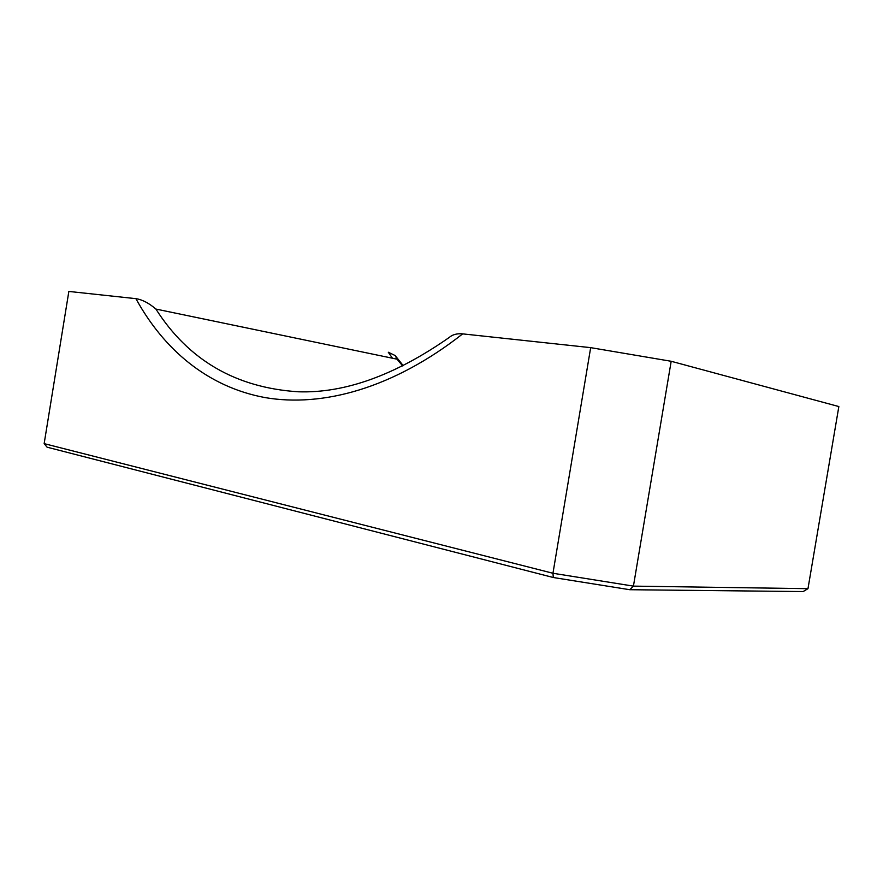 <?xml version="1.0" encoding="UTF-8"?>
<svg xmlns="http://www.w3.org/2000/svg" width="883" height="883" viewBox="0 0 883 883"><rect width="100%" height="100%" fill="white"/><g stroke="black" fill="none" stroke-linecap="round" stroke-linejoin="round"><path stroke-width="1.32" d="M590.672 347.648L552.957 573.266L44.15 443.63L68.852 291.434L136.015 298.675C142.318 299.657 148.951 303.112 155.905 309.061C188.454 360.198 235.927 387.769 298.322 391.787C344.8 393.354 395.098 375.242 449.226 337.461C452.262 334.767 456.39 333.542 461.61 333.763L590.672 347.648L671.179 361.279L633.431 586.124L807.978 588.674L838.85 406.555L671.179 361.279M402.659 365.959L397.052 359.182L395.154 355.54L388.288 352.229L392.46 358.222M807.978 588.674L803.144 591.566L629.745 589.712L553.31 577.515L47.086 447.184L44.15 443.63M553.31 577.515L552.957 573.266L633.431 586.124L629.745 589.712M462.692 333.862C393.123 388.476 322.438 407.416 265.176 397.604C207.98 387.074 164.028 349.933 135.916 298.664M397.052 359.182L155.905 309.061M395.154 355.54L403.233 365.672"/></g></svg>
